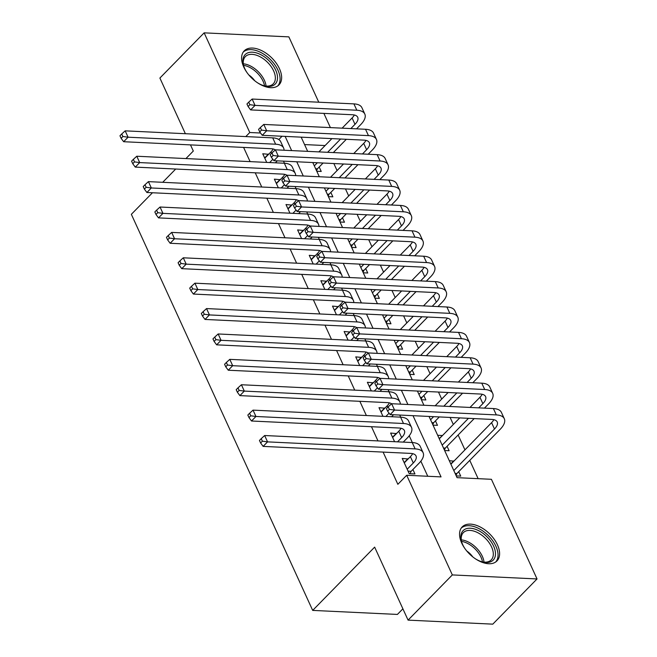 <?xml version="1.0" encoding="UTF-8"?>
<svg xmlns="http://www.w3.org/2000/svg" width="657" height="657" viewBox="0 0 657 657"><rect width="100%" height="100%" fill="white"/><g stroke="black" fill="none" stroke-linecap="round" stroke-linejoin="round"><path stroke-width="0.99" d="M461.715 543.084A24.325 14.224 -135.6 0 1 462.191 526.914A24.325 14.224 -135.6 0 1 480.07 526.906A24.325 14.224 -135.6 0 1 497.431 544.776A24.325 14.224 -135.6 0 1 496.955 560.955A24.325 14.224 -135.6 0 1 479.068 560.955A24.325 14.224 -135.6 0 1 461.715 543.084M243.755 67.022A24.325 14.224 -135.6 0 1 244.232 50.852A24.325 14.224 -135.6 0 1 262.118 50.844A24.325 14.224 -135.6 0 1 279.471 68.722A24.325 14.224 -135.6 0 1 278.995 84.893A24.325 14.224 -135.6 0 1 261.108 84.893A24.325 14.224 -135.6 0 1 243.755 67.022M402.897 608.817L397.395 614.435L312.691 610.402L131.351 214.322L152.465 192.756M185.373 133.708L159.889 78.052L204.146 32.85L288.858 36.874L318.768 102.213M323.885 113.39L330.389 127.598M478.132 478.666L469.763 460.376M464.942 449.864L458.134 434.991M453.322 424.471L450.102 417.441M441.693 399.086L438.474 392.048M430.072 373.693L426.853 366.663M418.452 348.3L415.224 341.27M406.823 322.916L403.603 315.877M395.202 297.522L391.983 290.493M383.573 272.138L380.354 265.1M371.952 246.745L368.733 239.706M360.323 221.352L357.104 214.322M348.703 195.967L345.483 188.929M337.074 170.574L333.855 163.544M429.037 416.439L457.067 477.664L491.411 479.298L537.04 578.948L452.328 574.924L406.699 475.266L441.044 476.9L413.015 415.676M452.328 574.924L408.071 620.126L492.783 624.15L537.04 578.948M408.096 458.988L402.24 458.438L409.221 473.672L414.945 473.943L412.908 469.5M396.467 433.595L390.619 433.045L394.578 441.701M384.846 408.202L378.99 407.66L382.957 416.316M373.217 382.817L367.37 382.267L371.328 390.923M361.596 357.424L355.749 356.882L359.708 365.53M349.967 332.04L344.12 331.489L348.079 340.145M338.347 306.647L332.499 306.096L336.458 314.752M326.718 281.253L320.871 280.711L324.837 289.359M315.097 255.869L309.25 255.318L313.208 263.974M303.477 230.476L297.621 229.925L301.588 238.581M291.848 205.083L286 204.541L289.959 213.197M280.227 179.698L274.371 179.147L278.338 187.803M316.773 171.231L321.24 171.444L319.203 167.001M328.401 196.624L332.861 196.829L330.824 192.386M340.022 222.009L344.49 222.222L342.453 217.779M351.643 247.402L356.11 247.615L354.074 243.172M363.272 272.786L367.731 273L365.703 268.557M374.892 298.179L379.36 298.393L377.323 293.95M386.521 323.572L390.981 323.778L388.952 319.335M398.142 348.957L402.61 349.171L400.573 344.728M409.771 374.35L414.23 374.564L412.202 370.121M421.392 399.743L425.859 399.949L423.822 395.506M433.02 425.128L437.48 425.342L435.443 420.899M439.155 438.539L442.26 435.772M444.641 450.521L449.109 450.735L447.072 446.292M325.1 145.55L304.569 144.573M437.669 435.287L442.128 435.501M449.289 460.672L453.88 461.165M456.27 475.906L460.729 476.12L458.693 471.677M243.607 147.414L250.112 161.622M255.236 172.807L261.741 187.015M266.857 198.2L273.361 212.408M278.486 223.585L284.99 237.793M290.107 248.978L296.611 263.186M301.727 274.363L308.232 288.571M313.356 299.756L319.86 313.964M324.977 325.149L331.481 339.357M336.606 350.534L343.11 364.742M348.226 375.927L354.731 390.135M359.855 401.32L366.36 415.52M371.476 426.705L377.98 440.913M383.105 452.098L397.846 484.308L406.699 475.266M427.764 476.268L420.85 461.173M412.325 442.547L409.229 435.78M400.696 417.154L399.735 415.043M389.075 391.769L388.106 389.658M377.447 366.376L376.486 364.265M365.826 340.983L364.857 338.872M354.205 315.598L353.236 313.488M342.576 290.205L341.607 288.095M330.956 264.82L329.986 262.701M319.327 239.427L318.366 237.317M307.706 214.034L306.737 211.924M296.077 188.649L295.116 186.539M284.456 163.256L283.487 161.146M268.598 154.305L262.751 153.763L266.709 162.41M408.071 620.126L374.646 547.125L312.691 610.402M245.784 136.582L249.775 132.509L204.146 32.85M185.939 158.575L193.306 151.044L190.489 144.893M175.698 169.03L162.698 182.309M260.566 133.018L249.775 132.509M407.89 404.49L401.386 390.283M396.27 379.105L389.765 364.898M384.641 353.712L378.136 339.505M373.02 328.328L366.516 314.12M361.391 302.934L354.887 288.727M349.77 277.541L343.266 263.334M338.141 252.157L331.637 237.949M326.521 226.764L320.016 212.556M314.9 201.37L308.396 187.171M303.271 175.986L296.767 161.778M291.651 150.593L285.146 136.385M301.169 137.149L307.673 151.356M312.798 162.542L319.302 176.749M324.418 187.927L330.923 202.134M336.039 213.32L342.543 227.527M347.668 238.713L354.172 252.912M359.289 264.098L365.793 278.305M370.918 289.491L377.422 303.698M382.538 314.875L389.043 329.083M394.167 340.269L400.671 354.476M405.788 365.662L412.292 379.869M417.417 391.046L423.921 405.254M278.823 139.539L282.058 136.237M264.656 157.926L268.475 154.034M450.784 463.924L453.757 460.886M276.285 183.319L280.096 179.418M287.906 208.704L291.724 204.812M299.535 234.097L303.345 230.205M311.155 259.49L314.974 255.589M322.784 284.875L326.595 280.982M334.405 310.268L338.224 306.367M346.025 335.661L349.844 331.76M357.654 361.046L361.465 357.153M369.275 386.439L373.094 382.538M380.904 411.824L384.715 407.931M392.525 437.217L396.343 433.324M404.154 462.61L407.964 458.709M269.649 162.55L272.844 159.29M264.787 158.206L270.889 151.964A15.596 6.948 155.4 0 0 273.156 148.983M277.303 160.85L275.373 162.821M275.332 149.886A15.596 6.948 155.4 0 0 271.201 148.728L123.647 141.715L121.126 138.315L122.892 136.508L121.734 133.962L119.96 135.777L121.126 138.315M121.734 133.962L125.167 130.85L272.721 137.863A23.389 10.413 -24.6 0 1 280.711 141.682L283.619 148.03A23.389 10.413 -24.6 0 1 284.054 150.231M125.167 130.85L128.074 137.198L275.628 144.212A23.389 10.413 -24.6 0 1 283.619 148.03M122.892 136.508L128.074 137.198L123.647 141.715M248.716 102.164L246.95 103.97L248.108 106.508L249.882 104.701L248.716 102.164L252.148 99.043L255.056 105.391L356.825 110.228A23.389 10.413 -24.6 0 1 364.816 114.047A23.389 10.413 -24.6 0 1 360.718 124.6L356.562 128.846M346.329 139.292L333.329 152.572M323.088 163.026L317.421 168.816L316.543 170.73M318.883 151.89L331.892 138.611M342.125 128.156L352.086 117.981A15.596 6.948 155.4 0 0 354.353 115M314.317 165.868L317.364 162.755M327.605 152.301L340.605 139.021M350.838 128.575L354.994 124.329A15.596 6.948 155.4 0 0 357.728 117.299A15.596 6.948 155.4 0 0 352.398 114.745L250.629 109.908L248.108 106.508M252.148 99.043L353.918 103.88A23.389 10.413 -24.6 0 1 361.908 107.699L364.816 114.047M249.882 104.701L255.056 105.391L250.629 109.908M315.631 168.734L317.421 168.816M246.876 72.41A21.049 12.311 -135.6 0 1 244.741 68.583A21.049 12.311 -135.6 0 1 243.566 65.437A21.049 12.311 -135.6 0 1 253.816 52.322A21.049 12.311 -135.6 0 1 275.653 70.053A21.049 12.311 -135.6 0 1 264.418 85.862A21.049 12.311 -135.6 0 1 257.38 82.7M263.81 85.689A19.496 11.399 44.4 0 0 273.238 83.858A19.496 11.399 44.4 0 0 273.624 70.899A19.496 11.399 44.4 0 0 259.712 56.576A19.496 11.399 44.4 0 0 245.381 56.584A19.496 11.399 44.4 0 0 243.747 66.053M254.76 80.77A13.879 8.114 44.4 0 0 248.855 74.997M277.722 85.952A24.169 14.134 44.4 0 0 277.944 70.159A24.169 14.134 44.4 0 0 260.96 52.535A24.169 14.134 44.4 0 0 243.197 52.141M464.836 548.472A21.049 12.311 -135.6 0 1 461.518 541.499A21.049 12.311 -135.6 0 1 463.628 530.166A21.049 12.311 -135.6 0 1 487.617 537.442A21.049 12.311 -135.6 0 1 492.676 560.585A21.049 12.311 -135.6 0 1 482.378 561.924A21.049 12.311 -135.6 0 1 475.339 558.762M481.77 561.751A19.496 11.399 44.4 0 0 490.713 560.364A19.496 11.399 44.4 0 0 491.198 559.92A19.496 11.399 44.4 0 0 485.638 538.535A19.496 11.399 44.4 0 0 463.826 532.195A19.496 11.399 44.4 0 0 463.341 532.646A19.496 11.399 44.4 0 0 461.707 542.107M472.72 556.832A13.879 8.114 44.4 0 0 466.815 551.059M495.682 562.014A24.169 14.134 44.4 0 0 488.307 535.545A24.169 14.134 44.4 0 0 461.477 527.916A24.169 14.134 44.4 0 0 461.148 528.203M281.27 187.943L284.465 184.683M276.408 183.59L282.518 177.357A15.596 6.948 155.4 0 0 284.777 174.376M288.924 186.243L286.994 188.214M286.953 175.279A15.596 6.948 155.4 0 0 282.83 174.121L135.268 167.108L132.747 163.7L134.521 161.893L133.355 159.355L131.589 161.162L132.747 163.7M133.355 159.355L136.787 156.235L284.35 163.248A23.389 10.413 -24.6 0 1 292.34 167.075L295.239 173.423A23.389 10.413 -24.6 0 1 295.683 175.624M136.787 156.235L139.695 162.583L287.249 169.596A23.389 10.413 -24.6 0 1 295.239 173.423M134.521 161.893L139.695 162.583L135.268 167.108M292.899 213.336L296.093 210.068M288.029 208.983L294.139 202.742A15.596 6.948 155.4 0 0 296.406 199.761M300.553 211.628L298.615 213.607M298.574 200.664A15.596 6.948 155.4 0 0 294.451 199.506L146.897 192.493L144.376 189.093L146.141 187.286L144.983 184.748L143.21 186.555L144.376 189.093M144.983 184.748L148.416 181.628L295.97 188.641A23.389 10.413 -24.6 0 1 303.961 192.46L306.868 198.808A23.389 10.413 -24.6 0 1 307.304 201.009M148.416 181.628L151.324 187.976L298.878 194.989A23.389 10.413 -24.6 0 1 306.868 198.808M146.141 187.286L151.324 187.976L146.897 192.493M304.52 238.721L307.714 235.461M299.658 234.377L305.768 228.135A15.596 6.948 155.4 0 0 308.026 225.154M312.174 237.021L310.244 238.992M310.203 226.057A15.596 6.948 155.4 0 0 306.072 224.899L158.518 217.886L155.996 214.486L157.77 212.671L156.604 210.133L154.838 211.94L155.996 214.486M156.604 210.133L160.037 207.021L307.591 214.034A23.389 10.413 -24.6 0 1 315.582 217.853L318.489 224.201A23.389 10.413 -24.6 0 1 318.924 226.402M160.037 207.021L162.944 213.361L310.498 220.382A23.389 10.413 -24.6 0 1 318.489 224.201M157.77 212.671L162.944 213.361L158.518 217.886M316.14 264.114L319.343 260.845M311.278 259.761L317.388 253.528A15.596 6.948 155.4 0 0 319.655 250.539M323.802 262.414L321.864 264.385M321.823 251.442A15.596 6.948 155.4 0 0 317.701 250.292L170.147 243.271L167.625 239.871L169.391 238.064L168.233 235.526L166.459 237.333L167.625 239.871M168.233 235.526L171.666 232.406L319.22 239.419A23.389 10.413 -24.6 0 1 327.211 243.246L330.118 249.594A23.389 10.413 -24.6 0 1 330.553 251.795M171.666 232.406L174.565 238.754L322.127 245.767A23.389 10.413 -24.6 0 1 330.118 249.594M169.391 238.064L174.565 238.754L170.147 243.271M260.344 127.548L258.571 129.355L259.737 131.901L261.502 130.086L260.344 127.548L263.777 124.436L266.685 130.776L368.446 135.621A23.389 10.413 -24.6 0 1 376.436 139.44A23.389 10.413 -24.6 0 1 372.338 149.993L368.191 154.231M357.958 164.685L344.95 177.965M334.717 188.419L329.05 194.209L328.172 196.123M330.512 177.275L343.512 163.995M353.753 153.549L363.715 143.374A15.596 6.948 155.4 0 0 365.974 140.393M325.946 191.261L328.993 188.148M339.226 177.694L352.234 164.414M362.467 153.96L366.614 149.722A15.596 6.948 155.4 0 0 369.349 142.684A15.596 6.948 155.4 0 0 364.019 140.138L262.258 135.301L259.737 131.901M263.777 124.436L365.538 129.273A23.389 10.413 -24.6 0 1 373.529 133.092L376.436 139.44M261.502 130.086L266.685 130.776L262.258 135.301M327.252 194.127L329.05 194.209M271.965 152.941L270.199 154.748L271.357 157.286L273.131 155.479L271.965 152.941L275.398 149.821L278.305 156.169L380.075 161.006A23.389 10.413 -24.6 0 1 388.065 164.833A23.389 10.413 -24.6 0 1 383.967 175.386L379.812 179.624M369.579 190.078L356.579 203.358M346.338 213.812L340.671 219.594L339.792 221.508M342.133 202.668L355.141 189.388M365.374 178.934L375.336 168.767A15.596 6.948 155.4 0 0 377.603 165.778M337.567 216.646L340.613 213.533M350.854 203.087L363.855 189.807M374.088 179.353L378.243 175.107A15.596 6.948 155.4 0 0 380.97 168.077A15.596 6.948 155.4 0 0 375.648 165.523L273.879 160.686L271.357 157.286M275.398 149.821L377.167 154.658A23.389 10.413 -24.6 0 1 385.158 158.485L388.065 164.833M273.131 155.479L278.305 156.169L273.879 160.686M338.881 219.512L340.671 219.594M283.594 178.334L281.82 180.141L282.986 182.679L284.752 180.872L283.594 178.334L287.027 175.214L289.926 181.562L391.695 186.399A23.389 10.413 -24.6 0 1 399.686 190.218A23.389 10.413 -24.6 0 1 395.588 200.771L391.441 205.017M381.2 215.463L368.199 228.743M357.966 239.197L352.292 244.987L351.421 246.901M353.762 228.061L366.762 214.782M377.003 204.327L386.957 194.152A15.596 6.948 155.4 0 0 389.223 191.171M349.195 242.039L352.242 238.926M362.475 228.472L375.476 215.192M385.716 204.738L389.864 200.5A15.596 6.948 155.4 0 0 392.599 193.462A15.596 6.948 155.4 0 0 387.269 190.916L285.508 186.079L282.986 182.679M287.027 175.214L388.788 180.051A23.389 10.413 -24.6 0 1 396.779 183.87L399.686 190.218M284.752 180.872L289.926 181.562L285.508 186.079M350.501 244.905L352.292 244.987M295.215 203.719L293.449 205.526L294.607 208.064L296.381 206.257L295.215 203.719L298.648 200.599L301.555 206.947L403.324 211.784A23.389 10.413 -24.6 0 1 411.315 215.611A23.389 10.413 -24.6 0 1 407.217 226.164L403.061 230.402M392.829 240.856L379.828 254.136M369.587 264.59L363.921 270.38L363.042 272.294M365.382 253.446L378.391 240.166M388.624 229.72L398.585 219.545A15.596 6.948 155.4 0 0 400.852 216.564M360.816 267.432L363.863 264.319M374.104 253.865L387.104 240.585M397.337 230.131L401.493 225.893A15.596 6.948 155.4 0 0 404.219 218.855A15.596 6.948 155.4 0 0 398.898 216.309L297.128 211.472L294.607 208.064M298.648 200.599L400.417 205.436A23.389 10.413 -24.6 0 1 408.408 209.263L411.315 215.611M296.381 206.257L301.555 206.947L297.128 211.472M362.13 270.29L363.921 270.38M327.769 289.499L330.964 286.238M322.907 285.154L329.017 278.913A15.596 6.948 155.4 0 0 331.276 275.932M335.423 287.799L333.493 289.778M333.452 276.835A15.596 6.948 155.4 0 0 329.321 275.677L181.767 268.664L179.246 265.264L181.02 263.457L179.854 260.919L178.088 262.726L179.246 265.264M179.854 260.919L183.287 257.799L330.841 264.812A23.389 10.413 -24.6 0 1 338.831 268.631L341.739 274.979A23.389 10.413 -24.6 0 1 342.174 277.18M183.287 257.799L186.194 264.147L333.748 271.16A23.389 10.413 -24.6 0 1 341.739 274.979M181.02 263.457L186.194 264.147L181.767 268.664M306.844 229.112L305.07 230.919L306.236 233.457L308.002 231.65L306.844 229.112L310.268 225.992L313.175 232.34L414.945 237.177A23.389 10.413 -24.6 0 1 422.936 240.996A23.389 10.413 -24.6 0 1 418.838 251.549L414.69 255.795M404.449 266.249L391.449 279.529M381.216 289.975L375.541 295.765L374.662 297.678M377.011 278.839L390.012 265.559M400.244 255.105L410.206 244.93A15.596 6.948 155.4 0 0 412.473 241.948M372.445 292.817L375.492 289.704M385.725 279.25L398.725 265.97M408.966 255.524L413.113 251.278A15.596 6.948 155.4 0 0 415.848 244.248A15.596 6.948 155.4 0 0 410.518 241.694L308.749 236.857L306.236 233.457M310.268 225.992L412.038 230.829A23.389 10.413 -24.6 0 1 420.028 234.648L422.936 240.996M308.002 231.65L313.175 232.34L308.749 236.857M373.751 295.683L375.541 295.765M339.39 314.892L342.584 311.632M334.528 310.539L340.638 304.306A15.596 6.948 155.4 0 0 342.905 301.325M347.052 313.192L345.114 315.163M345.073 302.228A15.596 6.948 155.4 0 0 340.95 301.07L193.388 294.057L190.875 290.649L192.641 288.842L191.483 286.304L189.709 288.111L190.875 290.649M191.483 286.304L194.915 283.183L342.469 290.205A23.389 10.413 -24.6 0 1 350.46 294.024L353.367 300.372A23.389 10.413 -24.6 0 1 353.803 302.573M194.915 283.183L197.814 289.532L345.377 296.545A23.389 10.413 -24.6 0 1 353.367 300.372M192.641 288.842L197.814 289.532L193.388 294.057M318.464 254.497L316.69 256.304L317.857 258.85L319.63 257.043L318.464 254.497L321.897 251.385L324.804 257.733L426.574 262.57A23.389 10.413 -24.6 0 1 434.564 266.389A23.389 10.413 -24.6 0 1 430.466 276.942L426.311 281.18M416.078 291.634L403.07 304.914M392.837 315.368L387.17 321.158L386.291 323.072M388.632 304.232L401.641 290.952M411.873 280.498L421.835 270.323A15.596 6.948 155.4 0 0 424.094 267.342M384.066 318.21L387.113 315.097M397.345 304.643L410.354 291.363M420.587 280.909L424.742 276.671A15.596 6.948 155.4 0 0 427.469 269.633A15.596 6.948 155.4 0 0 422.147 267.087L320.378 262.25L317.857 258.85M321.897 251.385L423.666 256.222A23.389 10.413 -24.6 0 1 431.657 260.041L434.564 266.389M319.63 257.043L324.804 257.733L320.378 262.25M385.38 321.076L387.17 321.158M351.019 340.285L354.213 337.016M346.157 335.932L352.259 329.691A15.596 6.948 155.4 0 0 354.525 326.71M358.673 338.585L356.743 340.556M356.702 327.613A15.596 6.948 155.4 0 0 352.571 326.455L205.017 319.442L202.496 316.042L204.27 314.235L203.103 311.697L201.329 313.504L202.496 316.042M203.103 311.697L206.536 308.576L354.09 315.59A23.389 10.413 -24.6 0 1 362.081 319.417L364.988 325.757A23.389 10.413 -24.6 0 1 365.423 327.966M206.536 308.576L209.443 314.925L356.997 321.938A23.389 10.413 -24.6 0 1 364.988 325.757M204.27 314.235L209.443 314.925L205.017 319.442M330.085 279.89L328.319 281.697L329.477 284.235L331.251 282.428L330.085 279.89L333.518 276.769L336.425 283.118L438.194 287.955A23.389 10.413 -24.6 0 1 446.185 291.782A23.389 10.413 -24.6 0 1 442.087 302.335L437.94 306.573M427.699 317.027L414.698 330.307M404.466 340.761L398.791 346.551L397.912 348.456M400.261 329.617L413.261 316.337M423.494 305.883L433.456 295.716A15.596 6.948 155.4 0 0 435.722 292.735M395.686 343.603L398.742 340.482M408.974 330.036L421.975 316.756M432.216 306.302L436.363 302.064A15.596 6.948 155.4 0 0 439.098 295.026A15.596 6.948 155.4 0 0 433.768 292.48L331.999 287.635L329.477 284.235M333.518 276.769L435.287 281.607A23.389 10.413 -24.6 0 1 443.278 285.434L446.185 291.782M331.251 282.428L336.425 283.118L331.999 287.635M397 346.461L398.791 346.551M362.639 365.67L365.834 362.409M357.778 361.325L363.888 355.084A15.596 6.948 155.4 0 0 366.146 352.103M370.293 363.97L368.363 365.941M368.322 353.006A15.596 6.948 155.4 0 0 364.2 351.848L216.638 344.835L214.116 341.435L215.89 339.628L214.732 337.082L212.958 338.897L214.116 341.435M214.732 337.082L218.157 333.97L365.719 340.983A23.389 10.413 -24.6 0 1 373.71 344.802L376.617 351.15A23.389 10.413 -24.6 0 1 377.052 353.351M218.157 333.97L221.064 340.318L368.626 347.331A23.389 10.413 -24.6 0 1 376.617 351.15M215.89 339.628L221.064 340.318L216.638 344.835M341.714 305.283L339.94 307.09L341.106 309.628L342.872 307.821L341.714 305.283L345.147 302.163L348.054 308.511L449.815 313.348A23.389 10.413 -24.6 0 1 457.806 317.167A23.389 10.413 -24.6 0 1 453.716 327.72L449.56 331.966M439.328 342.412L426.319 355.692M416.086 366.146L410.42 371.936L409.541 373.849M411.882 355.01L424.882 341.73M435.123 331.276L445.085 321.101A15.596 6.948 155.4 0 0 447.343 318.119M407.315 368.988L410.362 365.875M420.595 355.421L433.604 342.141M443.836 331.686L447.992 327.449A15.596 6.948 155.4 0 0 450.718 320.411A15.596 6.948 155.4 0 0 445.397 317.865L343.627 313.028L341.106 309.628M345.147 302.163L446.916 307A23.389 10.413 -24.6 0 1 454.907 310.818L457.806 317.167M342.872 307.821L348.054 308.511L343.627 313.028M408.629 371.854L410.42 371.936M374.268 391.063L377.463 387.794M369.406 386.71L375.508 380.477A15.596 6.948 155.4 0 0 377.775 377.496M381.922 389.363L379.992 391.334M379.951 378.391A15.596 6.948 155.4 0 0 375.82 377.241L228.266 370.22L225.745 366.82L227.519 365.013L226.353 362.475L224.579 364.282L225.745 366.82M226.353 362.475L229.786 359.354L377.34 366.368A23.389 10.413 -24.6 0 1 385.331 370.195L388.238 376.543A23.389 10.413 -24.6 0 1 388.673 378.744M229.786 359.354L232.693 365.703L380.247 372.716A23.389 10.413 -24.6 0 1 388.238 376.543M227.519 365.013L232.693 365.703L228.266 370.22M353.335 330.668L351.569 332.475L352.727 335.021L354.501 333.206L353.335 330.668L356.767 327.547L359.675 333.896L461.444 338.733A23.389 10.413 -24.6 0 1 469.435 342.56A23.389 10.413 -24.6 0 1 465.337 353.113L461.181 357.351M450.948 367.805L437.948 381.085M427.707 391.539L422.04 397.329L421.162 399.242M423.51 380.395L436.511 367.115M446.744 356.669L456.705 346.494A15.596 6.948 155.4 0 0 458.972 343.512M418.936 394.381L421.991 391.268M432.224 380.814L445.224 367.534M455.465 357.08L459.613 352.842A15.596 6.948 155.4 0 0 462.347 345.804A15.596 6.948 155.4 0 0 457.017 343.258L355.248 338.421L352.727 335.021M356.767 327.547L458.537 332.393A23.389 10.413 -24.6 0 1 466.527 336.212L469.435 342.56M354.501 333.206L359.675 333.896L355.248 338.421M420.25 397.239L422.04 397.329M385.889 416.456L389.084 413.187M381.027 412.103L387.137 405.862A15.596 6.948 155.4 0 0 389.396 402.881M393.543 414.748L391.613 416.727M391.572 403.784A15.596 6.948 155.4 0 0 387.449 402.626L239.887 395.613L237.366 392.213L239.14 390.406L237.974 387.868L236.208 389.675L237.366 392.213M237.974 387.868L241.406 384.747L388.969 391.761A23.389 10.413 -24.6 0 1 396.959 395.58L399.858 401.928A23.389 10.413 -24.6 0 1 400.302 404.129M241.406 384.747L244.314 391.096L391.868 398.109A23.389 10.413 -24.6 0 1 399.858 401.928M239.14 390.406L244.314 391.096L239.887 395.613M364.964 356.061L363.19 357.868L364.356 360.406L366.121 358.599L364.964 356.061L368.396 352.94L371.304 359.289L473.065 364.126A23.389 10.413 -24.6 0 1 481.055 367.945A23.389 10.413 -24.6 0 1 476.957 378.506L472.81 382.744M462.577 393.198L449.569 406.478M439.336 416.924L433.669 422.714L432.791 424.627M435.131 405.788L448.131 392.508M458.372 382.054L468.334 371.887A15.596 6.948 155.4 0 0 470.593 368.897M430.565 419.766L433.612 416.653M443.845 406.198L456.853 392.927M467.086 382.473L471.241 378.227A15.596 6.948 155.4 0 0 473.968 371.197A15.596 6.948 155.4 0 0 468.638 368.643L366.877 363.806L364.356 360.406M368.396 352.94L470.157 357.778A23.389 10.413 -24.6 0 1 478.148 361.605L481.055 367.945M366.121 358.599L371.304 359.289L366.877 363.806M431.871 422.632L433.669 422.714M397.518 441.841L401.665 437.603A15.596 6.948 155.4 0 0 404.4 430.565A15.596 6.948 155.4 0 0 399.07 428.019L251.516 421.006L248.995 417.606L250.76 415.791L249.603 413.253L247.829 415.06L248.995 417.606M392.656 437.488L398.758 431.255A15.596 6.948 155.4 0 0 401.025 428.274M249.603 413.253L253.035 410.132L255.943 416.481L403.497 423.502A23.389 10.413 -24.6 0 1 411.487 427.321A23.389 10.413 -24.6 0 1 407.389 437.874L403.242 442.112M253.035 410.132L400.589 417.154A23.389 10.413 -24.6 0 1 408.58 420.973L411.487 427.321M250.76 415.791L255.943 416.481L251.516 421.006M376.584 381.446L374.818 383.261L375.976 385.799L377.75 383.992L376.584 381.446L380.017 378.333L382.924 384.682L484.694 389.519A23.389 10.413 -24.6 0 1 492.684 393.338A23.389 10.413 -24.6 0 1 488.586 403.891L484.431 408.128M474.198 418.583L445.29 448.107L444.411 450.02M439.278 438.81L459.76 417.901M469.993 407.447L479.955 397.271A15.596 6.948 155.4 0 0 482.222 394.29M442.186 445.159L468.474 418.312M478.707 407.857L482.862 403.62A15.596 6.948 155.4 0 0 485.597 396.582A15.596 6.948 155.4 0 0 480.267 394.036L378.498 389.199L375.976 385.799M380.017 378.333L481.786 383.171A23.389 10.413 -24.6 0 1 489.777 386.989L492.684 393.338M377.75 383.992L382.924 384.682L378.498 389.199M443.5 448.025L445.29 448.107M407.184 469.229L413.294 462.988A15.596 6.948 155.4 0 0 416.021 455.958A15.596 6.948 155.4 0 0 410.691 453.404L263.137 446.39L260.615 442.99L262.389 441.184L261.223 438.646L259.458 440.453L260.615 442.99M404.277 462.881L410.387 456.648A15.596 6.948 155.4 0 0 412.645 453.659M261.223 438.646L264.656 435.525L267.563 441.874L415.117 448.887A23.389 10.413 -24.6 0 1 423.108 452.714A23.389 10.413 -24.6 0 1 419.018 463.267L411.126 471.324L410.025 473.713M264.656 435.525L412.218 442.539A23.389 10.413 -24.6 0 1 420.209 446.366L423.108 452.714M262.389 441.184L267.563 441.874L263.137 446.39M408.071 471.176L411.126 471.324M388.213 406.839L386.439 408.646L387.605 411.183L389.371 409.377L388.213 406.839L391.646 403.718L394.553 410.067L496.314 414.904A23.389 10.413 -24.6 0 1 504.305 418.731A23.389 10.413 -24.6 0 1 500.207 429.284L456.919 473.5L456.04 475.405M450.907 464.203L491.584 422.665A15.596 6.948 155.4 0 0 493.842 419.683M453.815 470.552L494.483 429.013A15.596 6.948 155.4 0 0 497.218 421.975A15.596 6.948 155.4 0 0 491.888 419.429L390.127 414.592L387.605 411.183M391.646 403.718L493.407 408.555A23.389 10.413 -24.6 0 1 501.398 412.382L504.305 418.731M389.371 409.377L394.553 410.067L390.127 414.592M455.12 473.41L456.919 473.5M270.889 151.964L271.538 153.377M272.721 137.863L275.628 144.212M352.086 117.981L354.994 124.329M353.918 103.88L356.825 110.228M243.336 63.803A19.496 11.399 -135.6 0 1 264.393 80.318A19.496 11.399 -135.6 0 1 266.06 86.059M264.533 85.845A18.856 11.021 44.4 0 0 263.055 81.197A18.856 11.021 44.4 0 0 243.583 65.322M461.296 539.865A19.496 11.399 -135.6 0 1 484.02 562.113M482.493 561.907A18.856 11.021 44.4 0 0 461.543 541.384M282.518 177.357L283.159 178.77M284.35 163.248L287.249 169.596M294.139 202.742L294.788 204.155M295.97 188.641L298.878 194.989M305.768 228.135L306.408 229.548M307.591 214.034L310.498 220.382M317.388 253.528L318.037 254.941M319.22 239.419L322.127 245.767M363.715 143.374L366.614 149.722M365.538 129.273L368.446 135.621M375.336 168.767L378.243 175.107M377.167 154.658L380.075 161.006M386.957 194.152L389.864 200.5M388.788 180.051L391.695 186.399M398.585 219.545L401.493 225.893M400.417 205.436L403.324 211.784M329.017 278.913L329.658 280.325M330.841 264.812L333.748 271.16M410.206 244.93L413.113 251.278M412.038 230.829L414.945 237.177M340.638 304.306L341.287 305.719M342.469 290.205L345.377 296.545M421.835 270.323L424.742 276.671M423.666 256.222L426.574 262.57M352.259 329.691L352.908 331.103M354.09 315.59L356.997 321.938M433.456 295.716L436.363 302.064M435.287 281.607L438.194 287.955M363.888 355.084L364.536 356.496M365.719 340.983L368.626 347.331M445.085 321.101L447.992 327.449M446.916 307L449.815 313.348M375.508 380.477L376.157 381.889M377.34 366.368L380.247 372.716M456.705 346.494L459.613 352.842M458.537 332.393L461.444 338.733M387.137 405.862L387.786 407.274M388.969 391.761L391.868 398.109M468.334 371.887L471.241 378.227M470.157 357.778L473.065 364.126M398.758 431.255L401.665 437.603M400.589 417.154L403.497 423.502M479.955 397.271L482.862 403.62M481.786 383.171L484.694 389.519M410.387 456.648L413.294 462.988M412.218 442.539L415.117 448.887M491.584 422.665L494.483 429.013M493.407 408.555L496.314 414.904"/></g></svg>
